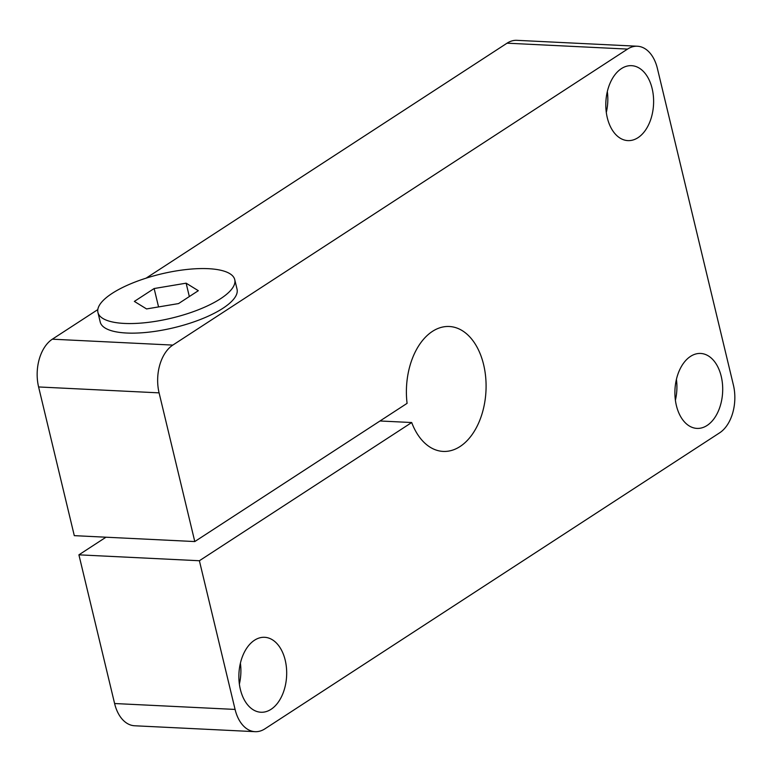 <?xml version="1.0" encoding="UTF-8"?>
<svg xmlns="http://www.w3.org/2000/svg" width="772" height="772" viewBox="0 0 772 772"><rect width="100%" height="100%" fill="white"/><g stroke="black" fill="none" stroke-linecap="round" stroke-linejoin="round"><path stroke-width="1.16" d="M621.421 68.602A37.519 23.864 -87.2 0 1 631.544 65.668A37.519 23.864 -87.2 0 1 653.392 96.268A37.519 23.864 -87.2 0 1 638 137.677A37.519 23.864 -87.2 0 1 627.868 140.61A37.519 23.864 -87.2 0 1 606.03 110.01A37.519 23.864 -87.2 0 1 621.421 68.602M606.3 112.461A37.519 23.864 92.8 0 0 607.332 91.569M254.49 640.239A37.519 23.864 -87.2 0 1 264.613 637.296A37.519 23.864 -87.2 0 1 286.46 667.896A37.519 23.864 -87.2 0 1 271.068 709.304A37.519 23.864 -87.2 0 1 260.936 712.247A37.519 23.864 -87.2 0 1 239.098 681.647A37.519 23.864 -87.2 0 1 254.49 640.239M239.368 684.088A37.519 23.864 92.8 0 0 240.401 663.206M690.506 356.394A37.519 23.864 -87.2 0 1 700.638 353.451A37.519 23.864 -87.2 0 1 722.476 384.051A37.519 23.864 -87.2 0 1 707.094 425.459A37.519 23.864 -87.2 0 1 696.962 428.402A37.519 23.864 -87.2 0 1 675.124 397.802A37.519 23.864 -87.2 0 1 690.506 356.394M675.394 400.253A37.519 23.864 92.8 0 0 676.417 379.361M112.123 293.399A70.349 22.687 166.5 0 1 186.033 269.563A70.349 22.687 166.5 0 1 234.746 279.638A70.349 22.687 166.5 0 1 220.56 298.716A70.349 22.687 166.5 0 1 146.641 322.551A70.349 22.687 166.5 0 1 97.938 312.477A70.349 22.687 166.5 0 1 112.123 293.399M234.746 279.638L237.052 289.23A70.349 22.687 166.5 0 1 222.867 308.308A70.349 22.687 166.5 0 1 148.948 332.143A70.349 22.687 166.5 0 1 100.235 322.069L97.938 312.477M186.12 283.179L198.317 290.697L178.544 303.579L146.564 308.935L134.357 301.408L154.139 288.535L186.12 283.179L189.333 296.554M154.139 288.535L158.559 306.928M172.822 345.094L627.539 49.09A36.477 23.199 -87.2 0 1 637.382 46.233A36.477 23.199 -87.2 0 1 657.397 68.476L733.4 385.045A36.477 23.199 -87.2 0 1 719.658 432.812L264.95 728.816A36.477 23.199 -87.2 0 1 255.098 731.673A36.477 23.199 -87.2 0 1 235.084 709.429L199.388 560.742L411.698 422.535A62.532 39.777 92.8 0 0 443.176 451.417A62.532 39.777 92.8 0 0 485.974 390.902A62.532 39.777 92.8 0 0 449.304 326.498A62.532 39.777 92.8 0 0 407.085 403.351L194.785 541.558L159.09 392.861A36.477 23.199 -87.2 0 1 172.822 345.094L52.342 339.188A36.477 23.199 92.8 0 0 38.6 386.955L74.295 535.652L194.785 541.558M380.007 420.981L411.698 422.535M105.986 537.206L78.908 554.836L199.388 560.742M78.908 554.836L114.603 703.524A36.477 23.199 92.8 0 0 134.618 725.767L255.098 731.673M637.382 46.233L516.902 40.327A36.477 23.199 92.8 0 0 507.05 43.184L146.082 278.171M97.812 309.591L52.342 339.188M38.6 386.955L159.09 392.861M114.603 703.524L235.084 709.429M507.05 43.184L627.539 49.09"/></g></svg>
